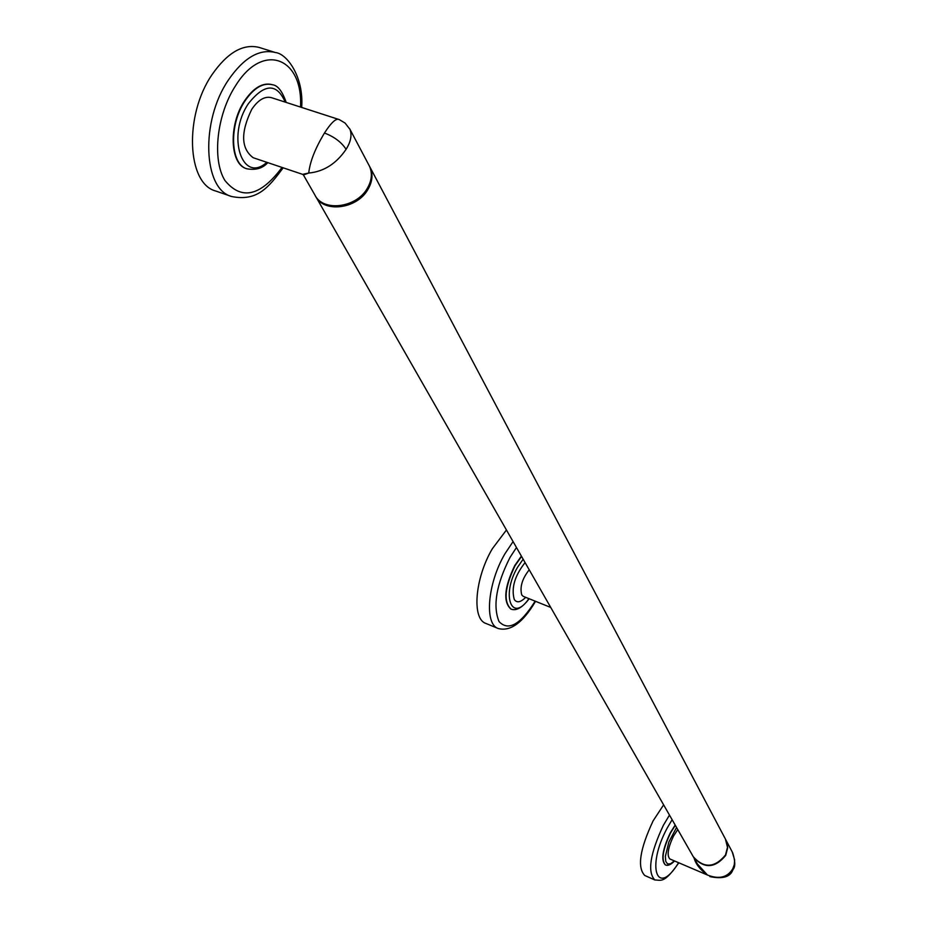 <?xml version="1.0" encoding="UTF-8"?>
<svg xmlns="http://www.w3.org/2000/svg" width="927" height="927" viewBox="0 0 927 927"><rect width="100%" height="100%" fill="white"/><g stroke="black" fill="none" stroke-linecap="round" stroke-linejoin="round"><path stroke-width="1.39" d="M725.424 839.051L727.486 847.336L725.493 854.995C714.671 867.985 703.929 868.564 693.292 856.733L316.037 197.011M315.423 195.945L315.447 195.991C323.338 213.164 356.698 209.247 367.799 189.676C372.457 181.762 373.21 174.288 370.035 167.254L368.842 165.018M550.731 607.44L523.292 596.374L521.762 594.972C519.665 587.139 522.156 578.749 529.224 569.815M725.632 839.456L727.197 843.327L727.695 847.741L725.714 855.401C714.995 868.321 704.288 868.958 693.605 857.29M732.203 851.867L734.636 859.932L734.3 864.601L732.84 868.669C727.568 877.44 719.097 879.561 707.44 875.03L697.452 864.01L693.929 857.846M694.149 858.24C695.818 864.173 700.244 869.769 707.44 875.03L669.862 858.97C666.733 855.609 667.915 848.02 673.442 836.2L677.753 829.561M709.885 876.618L709.85 876.606C722.851 879.259 730.569 876.907 732.99 869.549L732.84 868.669M665.343 864.868L665.215 864.81C660.824 860.105 662.492 849.48 670.233 832.933L675.169 825.042M663.628 804.856L653.153 820.789C639.862 849.144 637.046 867.359 644.717 875.459L654.798 879.955C647.231 871.901 650.094 853.663 663.396 825.25L669.479 815.088M303.558 175.191L314.809 194.867C322.7 212.051 356.084 208.123 367.185 188.552C371.854 180.626 372.608 173.14 369.421 166.107L349.583 128.586M338.262 119.247C335.122 118.98 330.522 123.569 324.485 133.013C315.203 148.39 309.954 161.727 308.737 173.048C323.813 171.634 336.269 163.708 346.095 149.305C350.812 141.761 352.109 135.122 349.989 129.374L345.122 123.106L339.328 119.618L271.472 97.671C264.774 95.991 258.204 99.861 251.785 109.27C240.499 132.399 240.974 148.563 253.187 157.729L302.584 174.346L308.737 173.048L303.419 174.96L302.584 174.346M246.733 168.749L246.536 168.679C229.826 164.415 228.366 124.658 244.589 100.811C253.581 87.694 262.747 82.294 272.109 84.635L272.306 84.693M275.365 52.526L259.166 47.439C243.129 43.453 227.393 52.549 211.982 74.739C183.917 115.585 186.999 183.662 215.667 190.997L231.599 196.501C203.14 189.259 200.325 121.043 228.378 80.023C243.778 57.741 259.444 48.575 275.365 52.526C286.86 53.488 303.986 76.883 301.669 107.428M525.076 562.573C514.728 575.76 511.125 588.054 514.265 599.468C516.536 602.805 519.908 602.527 524.358 598.61L525.435 597.544M511.032 609.12L510.881 609.062C503.002 601.866 504.3 587.359 514.763 565.528L521.391 556.13M506.443 529.989L492.307 548.784C474.867 578.251 471.646 619.004 485.864 623.419L498.239 628.518C484.149 624.149 487.509 583.35 504.937 553.79L513.071 541.588M676.559 827.475L668.877 841.959L665.366 856.432L665.76 861.403L667.567 863.952L670.557 863.779L674.346 860.94M675.308 825.297L670.476 833.049C662.735 849.596 661.067 860.221 665.47 864.926C667.695 866.096 670.719 864.787 674.532 861.021M678.541 862.794C657.034 897.985 645.98 867.012 667.301 827.892L672.11 819.7M285.226 102.109C276.767 82.897 264.508 83.372 248.471 103.546C226.2 136.084 242.295 184.473 266.837 162.329M286.2 102.422C282.341 91.275 277.787 85.388 272.515 84.763C263.152 82.422 253.975 87.822 244.995 100.939C228.772 124.797 230.232 164.542 246.93 168.807C255.829 170.336 262.793 168.285 267.799 162.642M282.028 167.428C260.51 196.281 241.472 200.649 224.937 180.51C211.866 159.571 216.733 114.461 235.701 85.527C262.874 41.518 303.199 57.439 300.522 107.057M324.485 133.013C334.299 136.79 341.507 142.225 346.095 149.305M523.152 559.201L517.498 567.359C500.893 595.458 511.808 623.628 528.923 598.645M521.553 556.42L515.076 565.644C504.612 587.486 503.315 601.994 511.183 609.19C516.432 611.032 522.422 607.556 529.155 598.738M535.157 601.159C520.406 624.671 508.367 631.472 499.039 621.553C492.643 605.934 496.316 584.543 510.035 557.394L516.466 547.521M725.829 839.827L370.035 167.254M654.798 879.955C661.113 880.036 664.068 883.976 678.749 862.886M726.05 840.233L732.666 852.747C735.354 861.322 735.459 866.919 732.99 869.549M231.599 196.501C257.393 201.738 268.703 187.15 283.002 168.065L283.164 167.81M525.655 597.324L524.358 598.61M498.239 628.518C510.441 631.727 522.84 622.735 535.435 601.519L535.551 601.322"/></g></svg>
